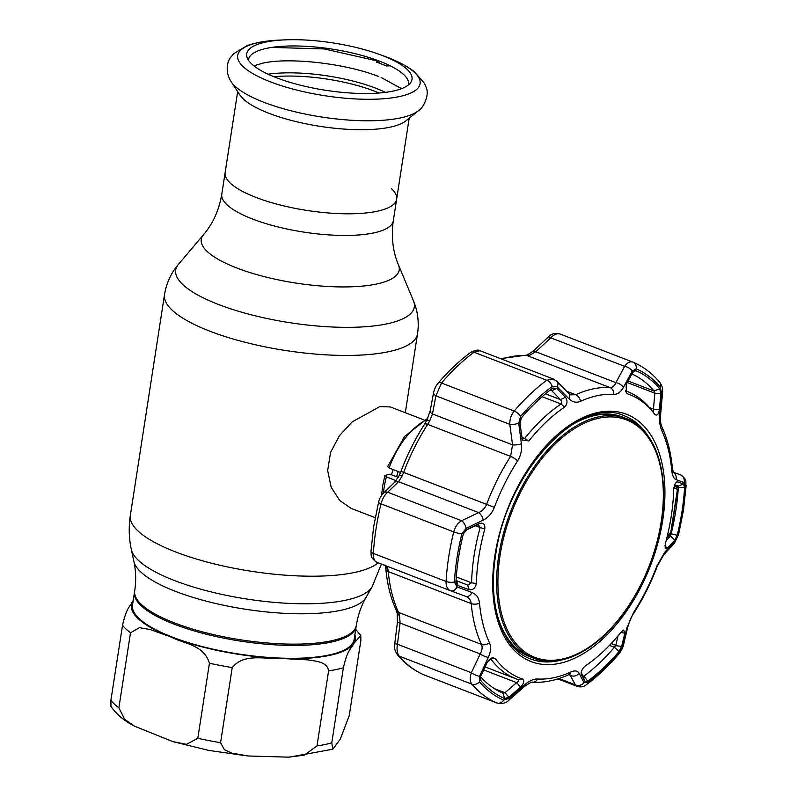 <?xml version="1.0" encoding="UTF-8"?>
<svg xmlns="http://www.w3.org/2000/svg" width="797" height="797" viewBox="0 0 797 797"><rect width="100%" height="100%" fill="white"/><g stroke="black" fill="none" stroke-linecap="round" stroke-linejoin="round"><path stroke-width="1.2" d="M203.524 234.726L178.408 264.385A120.736 34.6 8.8 0 0 218.587 304.524A120.736 34.6 8.8 0 0 352.563 327.298A120.736 34.6 8.8 0 0 413.444 300.778L398.47 264.903A100.133 28.692 8.8 0 1 347.97 286.9A100.133 28.692 8.8 0 1 236.848 268.011A100.133 28.692 8.8 0 1 203.524 234.726C212.929 223.718 219.016 210.229 221.785 194.239A86.783 24.866 8.8 0 0 252.609 219.045A86.783 24.866 8.8 0 0 342.232 235.434A86.783 24.866 8.8 0 0 393.3 220.799L396.647 199.16A86.783 24.866 -171.2 0 1 345.589 213.795A86.783 24.866 -171.2 0 1 255.957 197.407A86.783 24.866 -171.2 0 1 225.133 172.6A86.783 24.866 8.8 0 0 255.957 197.407A86.783 24.866 8.8 0 0 345.589 213.795A86.783 24.866 8.8 0 0 396.647 199.16A86.783 24.866 8.8 0 0 391.407 188.58M356.379 625.197A112.158 32.139 8.8 0 1 290.377 644.115A112.158 32.139 8.8 0 1 174.543 622.935A112.158 32.139 8.8 0 1 134.703 590.876L132.511 605.053A112.158 32.139 8.8 0 0 224.485 651.557A112.158 32.139 8.8 0 0 354.177 639.373L356.169 626.502A112.158 32.139 -171.2 0 1 290.178 645.421A112.158 32.139 -171.2 0 1 174.344 624.24A112.158 32.139 -171.2 0 1 134.504 592.181A112.158 32.139 8.8 0 0 226.478 638.686A112.158 32.139 8.8 0 0 356.169 626.502L356.379 625.197C358.002 615.055 361.23 605.78 366.052 597.371L372.109 586.771L381.384 564.057M424.084 419.949L390.351 406.938L379.84 406.609L352.154 421.882L339.373 435.78L330.526 452.547L327.667 470.569L331.203 487.336L339.721 500.526L351.208 508.416L375.208 517.661M391.496 474.773A54.375 31.531 -68.9 0 1 393.14 469.553M209.432 663.214C203.733 644.554 184.167 643.956 171.634 637.261L150.254 629.55L139.435 627.667L130.509 632.768L118.883 707.856L124.74 719.402L134.583 726.197L172.889 741.618L186.478 744.328L197.815 738.291L209.432 663.214A124.621 35.716 8.8 0 0 220.729 665.545A124.621 35.716 8.8 0 0 232.216 667.597L220.59 742.674L224.415 749.708L231.937 753.175L248.475 755.994L288.514 757.15L304.255 755.167L316.977 745.952L328.603 670.865C327.268 661.55 315.363 661.221 307.921 659.876L282.068 658.501C266.178 659.677 244.251 652.474 232.216 667.597M331.771 742.844L332.807 749.2L340.269 739.198L349.225 715.676L360.852 640.599L360.782 635.468L353.778 643.458C350.66 649.655 347.612 649.386 343.387 667.766L331.771 742.844A124.621 35.716 8.8 0 1 316.977 745.952M134.583 726.197C124.432 721.016 116.561 714.421 110.952 706.441L110.893 700.364L122.519 625.286C126.693 607.035 129.811 607.115 132.91 600.978A113.294 32.468 8.8 0 0 171.634 637.261A113.294 32.468 8.8 0 0 224.296 651.856A113.294 32.468 8.8 0 0 282.068 658.501A113.294 32.468 8.8 0 0 353.778 643.458A113.294 32.468 8.8 0 0 354.884 634.85M379.462 54.435A83.635 23.97 -171.2 0 1 382.301 55.491A83.635 23.97 -171.2 0 1 410.714 82.539A83.635 23.97 -171.2 0 1 276.41 77.717A83.635 23.97 -171.2 0 1 246.99 57.195A83.635 23.97 -171.2 0 1 285.276 39.85A83.635 23.97 -171.2 0 1 379.462 54.435L384.184 56.149A92.293 26.45 -171.2 0 1 387.322 57.324A92.293 26.45 -171.2 0 1 399.048 96.646A92.293 26.45 -171.2 0 1 270.472 81.852A92.293 26.45 -171.2 0 1 280.255 40.059C267.045 40.577 255.947 42.45 246.97 45.698L233.71 53.698L230.861 57.085C227.653 60.383 224.415 71.371 231.15 81.742A97.862 28.044 -171.2 0 0 263.897 102.285A97.862 28.044 -171.2 0 0 418.385 110.723L405.972 120.805A86.783 24.866 -171.2 0 1 268.978 113.313A86.783 24.866 -171.2 0 1 239.947 95.102L231.15 81.742A97.862 28.044 -171.2 0 1 231.01 81.513M248.415 60.144A81.005 23.213 -171.2 0 1 295.338 45.957A81.005 23.213 -171.2 0 1 379.79 61.269A81.005 23.213 -171.2 0 1 408.472 84.92M378.206 76.343L377.788 76.183A84.442 24.199 8.8 0 0 374.281 74.918L374.201 74.888M381.145 77.478L401.588 88.666M390.221 65.812L386.356 65.962A84.442 24.199 -171.2 0 0 383.138 64.637L379.78 63.342A84.442 24.199 -171.2 0 0 376.264 62.076L378.107 61.14L379.531 63.252M398.251 477.313L389.773 474.125L384.861 475.54L386.386 476.845L396.059 480.661M427.8 418.226L404.637 436.377L387.661 466.643L389.135 467.969L400.542 472.472M565.481 397.285C567.743 400.761 567.454 404.029 564.615 407.088A151.978 88.118 111.1 0 0 528.879 440.92L522.394 440.054L519.953 423.237L521.477 417.728A176.595 102.395 -68.9 0 1 549.541 390.55A176.595 102.395 -68.9 0 1 552.769 388.089L556.744 388.398L565.481 397.285L560.44 399.596L551.743 390.669L549.791 390.42A172.202 99.844 111.1 0 0 548.087 391.696M659.428 409.638C658.561 414.48 657.037 416.094 654.865 414.48A151.978 88.118 111.1 0 0 653.899 413.195A151.978 88.118 111.1 0 0 627.558 393.877L626.342 392.931L626.183 384.553L632.669 372.458L633.954 370.914L635.807 370.665A176.595 102.395 -68.9 0 1 659.717 388.707L660.783 393.678L659.428 409.638L653.46 409.11L654.835 393.18L654.078 391.018A172.202 99.844 111.1 0 0 631.891 373.923M674.85 540.107L667.348 548.167L665.186 548.515L665.286 543.853A151.978 88.118 111.1 0 0 671.233 516.267A151.978 88.118 111.1 0 0 673.714 489.408C674.282 484.626 675.577 482.125 677.609 481.896L683.527 484.048L684.583 487.555A176.595 102.395 -68.9 0 1 682.043 511.156A176.595 102.395 -68.9 0 1 677.201 535.235L674.85 540.107L670.486 536.012L671.124 533.9A172.202 99.844 111.1 0 0 675.846 510.419A172.202 99.844 111.1 0 0 678.327 487.405L678.217 486.1L683.527 484.048M676.802 481.956L676.095 482.494M685.41 486.927A6.794 2.67 -176.6 0 0 686.107 485.851L683.487 510.11L678.526 534.787L674.003 543.773A6.794 4.951 -137.1 0 0 675.039 541.133L677.958 535.106A178.408 103.451 111.1 0 0 682.84 510.777A178.408 103.451 111.1 0 0 685.41 486.927L684.095 482.593L676.085 479.635C673.714 478.628 672.26 475.46 671.712 470.13A148.959 86.375 111.1 0 0 661.789 430.659C659.926 426.425 659.249 421.125 659.757 414.749L661.61 393.2L660.295 387.073A178.408 103.451 111.1 0 0 636.126 368.842L632.24 371.043L623.433 387.342C620.753 392.104 617.506 394.455 613.69 394.366A148.959 86.375 111.1 0 0 580.535 401.329C576.321 403.083 572.455 402.236 568.928 398.779L557.153 386.804L552.241 386.445A178.408 103.451 111.1 0 0 520.62 416.383L518.727 423.187L521.397 443.79C522.095 449.946 520.83 455.655 517.592 460.915A148.959 86.375 111.1 0 0 494.369 507.35C491.968 513.328 488.252 517.572 483.221 520.112L466.125 528.341L461.852 533.851A178.408 103.451 111.1 0 0 456.97 558.179A178.408 103.451 111.1 0 0 454.39 582.019L457.06 586.881A6.794 4.563 110.3 0 1 450.783 590.826A6.794 4.563 110.3 0 1 450.733 590.806L465.737 596.355A6.794 4.603 110.3 0 1 465.687 596.335L450.733 590.806C447.486 589.421 445.931 586.303 446.071 581.451A183.529 106.419 -68.9 0 1 453.742 531.898C455.127 526.827 457.747 523.101 461.583 520.73L478.648 512.61C482.285 511.126 484.925 508.396 486.568 504.411A154.07 89.334 -68.9 0 1 510.598 456.382L512.551 444.846L509.811 424.343C509.672 419.312 511.136 414.888 514.195 411.063A183.529 106.419 -68.9 0 1 546.722 380.269L553.297 378.993L480.003 350.72L474.026 352.224A6.794 4.095 -126.5 0 0 470.658 352.404L470.658 352.404C459.311 360.812 448.492 371.053 438.201 383.118L438.201 383.118A6.794 2.869 -139.6 0 1 441.498 383.028L435.899 395.83A6.794 3.447 -169.1 0 1 433.638 392.542L433.638 392.542C434.614 388.438 436.128 385.3 438.201 383.118M458.474 558.069A176.595 102.395 -68.9 0 1 463.306 533.99L466.773 529.547L479.455 523.48C483.47 522.443 485.243 524.306 484.785 529.059A151.978 88.118 111.1 0 0 478.828 556.645A151.978 88.118 111.1 0 0 476.357 583.504C475.361 588.116 472.97 590.198 469.194 589.76L458.086 585.596L456.004 582.916L455.924 581.671A176.595 102.395 -68.9 0 1 458.474 558.069M455.994 580.595L467.67 585.018L471.575 582.836A154.07 89.334 -68.9 0 1 474.085 555.609A154.07 89.334 -68.9 0 1 480.123 527.644L478.688 525.064L476.965 524.984L465.378 530.483M521.945 438.27L524.824 438.29A154.07 89.334 -68.9 0 1 561.048 403.989L561.596 401.469L560.44 399.596L545.477 393.818M480.541 676.663A172.202 99.844 111.1 0 0 502.917 693.161L504.979 692.723L518.289 681.216L518.369 679.682A154.07 89.334 -68.9 0 1 516.167 678.885A154.07 89.334 -68.9 0 1 490.683 658.79L490.334 658.511M518.399 679.692L522.513 679.034C524.605 680.797 523.978 683.487 520.62 687.104L508.944 697.186L504.71 698.561A176.595 102.395 -68.9 0 1 480.79 680.508L480.242 679.323L480.83 675.976L487.375 662.018L492.237 657.625L495.206 658.432A151.978 88.118 111.1 0 0 522.513 679.034M615.613 645.63L621.66 646.417L619.04 651.498A176.595 102.395 -68.9 0 1 587.738 681.136L584.868 681.256L583.035 676.344L583.892 676.175A172.202 99.844 111.1 0 0 614.407 647.274L615.613 645.63M620.823 632.449L624.828 633.167L621.66 646.417M611.219 643.548L615.802 645.321L618.064 635.807M584.868 681.256L581.322 674.362C580.804 671.562 582.189 668.713 585.456 665.824A151.978 88.118 111.1 0 0 621.192 631.991L623.633 630.048L624.828 633.167M581.143 672.598L583.035 676.344L583.892 676.175L587.738 681.136M483.679 669.918L516.625 682.63L520.62 687.104M494.359 688.628L504.979 692.723L508.944 697.186M504.71 698.561L502.947 693.171M625.426 390.789A154.07 89.334 -68.9 0 1 627.06 391.387A154.07 89.334 -68.9 0 1 651.567 410.186L653.899 413.195M652.544 411.481C653.311 412.089 653.61 411.302 653.46 409.11L649.435 407.556M660.783 393.678L654.835 393.18L627.269 382.55M560.161 334.053L560.321 334.112C557.402 333.076 554.204 334.312 550.737 337.838A6.794 2.012 -132.9 0 0 548.117 337.201L548.117 337.201C550.837 333.853 554.851 332.807 560.161 334.053L633.017 362.157A6.794 5.539 113.2 0 1 633.167 362.217A6.794 5.539 113.2 0 1 636.126 368.842M570.622 394.834L575.693 394.744A154.07 89.334 -68.9 0 1 609.994 387.551C612.534 387.561 614.497 385.937 615.902 382.65L624.639 366.341L550.737 337.838L535.813 351.766A6.794 2.042 -133.2 0 0 533.163 351.158L548.117 337.201M623.433 387.342A6.794 3.477 28.4 0 0 615.902 382.65L535.813 351.766L529.666 355.243A6.794 4.682 -107.3 0 0 527.116 355.054L500.436 358.61M529.666 355.243L527.046 355.562A6.794 5.449 -86.6 0 0 525.711 355.263M550.458 390.181L551.743 390.669L556.744 388.398M518.727 423.187A6.794 1.903 172.2 0 1 509.811 424.343L435.899 395.83L432.462 413.962A6.794 3.427 -169.4 0 1 430.191 410.704L433.638 392.542M521.397 443.79A6.794 1.943 172.6 0 1 512.551 444.846L432.462 413.962L429.613 421.095L427.043 419.899L424.582 424.173C415.207 438.798 407.337 454.519 400.971 471.366L399.008 475.919L394.395 482.554A6.794 4.792 -133.8 0 1 398.56 481.717L387.681 492.227A6.794 4.812 -134.2 0 0 383.477 493.094L383.477 493.094A6.794 4.812 -134.2 0 0 383.447 493.124M429.613 421.095L427.65 424.393A6.794 1.853 -147.3 0 0 424.582 424.173M517.592 460.915A6.794 1.853 -147.3 0 0 510.598 456.382L427.65 424.393A154.07 89.334 111.1 0 0 403.621 472.422L402.166 475.968A6.794 1.733 -152.7 0 0 399.008 475.919M402.166 475.968L398.56 481.717L478.648 512.61A6.794 3.298 -115.6 0 1 483.221 520.112M466.125 528.341A6.794 3.258 -115.3 0 0 461.583 520.73L387.681 492.227C384.612 494.887 382.401 498.763 381.046 503.863A6.794 1.186 -166.2 0 1 378.565 502.259L378.565 502.259C379.332 498.792 380.966 495.734 383.477 493.094L394.395 482.554M461.852 533.851A6.794 1.186 -166.2 0 1 453.742 531.898L381.046 503.863A183.529 106.419 111.1 0 0 376.025 528.889A183.529 106.419 111.1 0 0 373.375 553.417C373.195 558.239 374.341 561.198 376.832 562.303L376.762 562.274C369.509 556.983 371.502 555.32 370.994 551.195L370.994 551.195A6.794 2.67 -176.6 0 0 373.375 553.417L446.071 581.451A6.794 2.67 -176.6 0 0 454.39 582.019M479.455 523.48L476.965 524.984M456.522 580.893L458.086 585.596M455.994 580.525L467.67 585.018L469.194 589.76M386.465 566.019L387.81 568.679A6.794 4.872 162.7 0 1 385.379 566.169L384.851 564.963M387.81 568.679L388.269 571.588A6.794 3.596 174.8 0 1 385.887 569.178L385.887 569.178C387.302 584.669 390.779 598.427 396.308 610.442L397.225 613.262L397.414 622.417L400.094 623.055L397.444 644.245L394.764 643.647L397.414 622.417M457.06 586.881L472.013 592.52C476.397 594.293 478.897 597.87 479.525 603.229A148.959 86.375 111.1 0 0 489.458 642.711C491.221 646.905 490.852 651.797 488.332 657.405A6.794 1.813 -155.1 0 1 480.183 653.938C482.195 650.412 482.633 647.234 481.488 644.414A154.07 89.334 -68.9 0 1 471.216 603.588L388.269 571.588A154.07 89.334 111.1 0 0 398.54 612.425L399.546 615.324A6.794 3.616 168.5 0 1 397.225 613.262M399.546 615.324L400.094 623.055L480.183 653.938L471.356 672.748C469.682 677.659 469.871 681.465 471.914 684.175L399.217 656.14A183.529 106.419 111.1 0 0 424.074 674.89L423.924 674.83A6.794 5.539 -66.8 0 0 424.074 674.89L496.77 702.934A183.529 106.419 -68.9 0 1 471.914 684.175A6.794 5.28 139.8 0 0 479.515 681.883A178.408 103.451 111.1 0 0 503.684 700.115L508.914 698.431A6.794 1.803 49.2 0 1 508.944 700.065L524.655 686.396C529.756 682.899 532.396 681.515 532.565 682.242L532.565 682.242C544.311 682.88 556.326 680.379 568.59 674.75L569.347 674.182M488.332 657.405L479.545 676.274A6.794 1.843 -154.6 0 1 471.356 672.748L397.444 644.245C396.547 649.445 397.135 653.41 399.217 656.14A6.794 5.28 -40.2 0 1 397.474 654.915L397.474 654.915C393.937 648.957 394.804 649.605 394.764 643.647M678.217 486.1L674.68 484.845M667.348 548.167L664.897 545.825M666.133 540.685L670.486 536.012L669.191 535.514M670.546 533.671L677.201 535.235M557.84 678.905L577.167 686.356L575.334 684.822L569.706 674.352M424.223 674.959L496.77 702.934A6.794 5.539 113.2 0 0 503.684 700.115M479.525 603.229A6.794 3.596 174.8 0 1 471.216 603.588C470.758 600.002 468.915 597.591 465.687 596.335M632.24 371.043A6.794 3.507 28 0 0 624.639 366.341C627.329 362.525 630.118 361.131 633.017 362.157M632.868 362.097L633.167 362.217C643.249 366.57 652.066 373.205 659.627 382.142L659.627 382.142C662.068 385.28 663.034 388.966 662.506 393.21L660.603 414.739C660.105 419.81 660.564 423.914 661.968 427.062L661.968 427.062C667.497 439.077 670.974 452.835 672.399 468.337L673.425 472.651L672.349 471.934L680.409 474.803A6.794 6.256 109.6 0 1 684.095 482.593M674.003 543.773L663.821 554.612L657.306 566.149C650.94 582.986 643.069 598.716 633.705 613.331L633.705 613.331C631.842 615.603 629.859 620.156 627.747 626.97L623.533 644.863A6.794 3.606 -166.5 0 1 622.427 646.277L626.691 628.365L633.645 612.445A148.959 86.375 111.1 0 0 656.877 566.009L664.877 552.042L675.039 541.133M508.914 698.431L524.655 684.802C529.347 680.817 533.651 678.875 537.547 678.994A148.959 86.375 111.1 0 0 570.712 672.03C574.836 670.237 577.646 670.685 579.16 673.365L584.002 682.67L587.568 682.511A178.408 103.451 111.1 0 0 619.189 652.564L622.427 646.277M627.747 626.97A6.794 3.577 -167 0 1 626.691 628.365M663.821 554.612A6.794 4.931 -136.5 0 0 664.877 552.042M673.276 472.382A6.794 6.237 109.6 0 1 676.085 479.635M660.603 414.739L659.757 414.749M662.506 393.21L661.61 393.2M557.153 386.804A6.794 4.254 135.7 0 0 557.133 381.544L568.859 393.588A6.794 4.294 135.9 0 1 568.928 398.779M472.013 592.52A6.794 4.603 110.3 0 1 465.737 596.355L465.797 596.385M479.545 676.274L479.515 681.883M524.655 684.802A6.794 1.843 48.8 0 1 524.655 686.396M579.16 673.365A6.794 5.928 152.7 0 1 570.572 675.477L568.64 674.73M584.002 682.67A6.794 5.948 153.2 0 1 575.334 684.822L559.006 678.526M674.362 485.732L675.677 486.26A2.261 2.022 111.6 0 1 676.792 488.91L673.873 487.744M667.099 536.909L670.785 532.346L677.281 490.404L676.792 488.91M675.677 486.26L677.589 490.006A2.261 0.857 4.1 0 1 677.281 490.404M669.759 534.349A2.261 1.564 46.1 0 1 669.39 535.325L671.054 532.217L677.589 490.006M561.965 659.129A127.291 73.812 111.1 0 0 661.201 521.696A127.291 73.812 111.1 0 0 599.274 418.096A127.291 73.812 111.1 0 0 500.048 555.519A127.291 73.812 111.1 0 0 561.965 659.129M598.936 416.781A128.466 74.49 -68.9 0 1 626.332 418.545A128.466 74.49 -68.9 0 1 656.748 543.365A128.466 74.49 -68.9 0 1 561.277 660.046A128.466 74.49 -68.9 0 1 533.87 658.272A128.466 74.49 -68.9 0 1 503.455 533.462A128.466 74.49 -68.9 0 1 598.936 416.781M626.332 418.545L622.716 417.15A128.466 74.49 111.1 0 0 595.319 415.386A128.466 74.49 111.1 0 0 567.594 427.71M496.501 612.036A128.466 74.49 111.1 0 0 530.254 656.877L533.87 658.272M134.703 590.876C136.217 580.724 135.938 570.901 133.886 561.427L131.326 549.492C128.915 538.204 128.586 526.847 130.339 515.42A128.018 36.682 8.8 0 0 175.808 552.012A128.018 36.682 8.8 0 0 378.186 562.821M130.339 515.42L164.511 294.641A128.018 36.682 8.8 0 0 209.99 331.233A128.018 36.682 8.8 0 0 342.202 355.412A128.018 36.682 8.8 0 0 417.528 333.813C419.192 322.277 417.827 311.268 413.444 300.778M131.326 549.492A122.549 35.118 8.8 0 0 174.722 580.634A122.549 35.118 8.8 0 0 295.179 603.638A122.549 35.118 8.8 0 0 372.109 586.771M133.886 561.427A118.165 33.863 8.8 0 0 175.738 591.454A118.165 33.863 8.8 0 0 291.881 613.64A118.165 33.863 8.8 0 0 366.052 597.371M396.627 476.736A50.46 29.26 -68.9 0 1 398.241 471.565M197.815 738.291A124.621 35.716 8.8 0 0 209.113 740.632A124.621 35.716 8.8 0 0 220.59 742.674M110.893 700.364A124.621 35.716 8.8 0 0 118.883 707.856M122.519 625.286A124.621 35.716 8.8 0 0 130.509 632.768M328.603 670.865A124.621 35.716 8.8 0 0 343.387 667.766M273.939 76.741A79.979 22.924 -171.2 0 1 374.54 91.167A79.979 22.924 -171.2 0 1 379.123 93.02M268.111 74.211A81.075 23.233 -171.2 0 1 375.676 88.168A81.075 23.233 -171.2 0 1 385.429 92.372M386.386 476.845A66.012 38.276 111.1 0 0 384.104 487.704A66.012 38.276 111.1 0 0 383.417 493.144M427.322 419.302A66.012 38.276 111.1 0 0 389.135 467.969M494.907 555.519A132.541 76.851 -68.9 0 1 598.228 412.418A132.541 76.851 -68.9 0 1 662.706 520.302A132.541 76.851 -68.9 0 1 559.374 663.403A132.541 76.851 -68.9 0 1 494.907 555.519M648.041 435.929A130.28 75.546 111.1 0 0 624.35 415.835C579.608 394.366 506.185 472.352 495.644 555.22C487.365 605.72 502.459 648.997 530.583 658.95A130.28 75.546 111.1 0 0 561.626 659.966M558.229 660.603A130.28 75.546 -68.9 0 1 530.443 658.89M502.927 631.134A128.466 74.49 111.1 0 0 529.915 656.748M678.526 534.787A6.794 1.186 -166.2 0 1 677.958 535.106M676.354 486.638L678.327 487.405L684.583 487.555M456.253 576.918L471.575 582.836L476.357 583.504M628.096 380.996L654.078 391.018L659.717 388.707M609.486 645.371L614.407 647.274L619.04 651.498M582.727 675.726L583.892 676.175M495.206 658.432L490.205 658.601M480.79 680.508L480.202 678.078M625.645 391.546L627.558 393.877M632.728 372.338L635.807 370.665M613.69 394.366A6.794 5.449 93.4 0 0 609.994 387.551L527.046 355.562A154.07 89.334 111.1 0 0 501.861 359.158M564.615 407.088L561.048 403.989L542.119 396.687M521.796 437.125L528.879 440.92M552.769 388.089L549.791 390.42M552.241 386.445A6.794 4.095 53.5 0 0 546.722 380.269L474.026 352.224A183.529 106.419 111.1 0 0 441.498 383.028L514.195 411.063A6.794 2.869 40.4 0 1 520.62 416.383M494.369 507.35L400.971 471.366M484.785 529.059L475.301 525.781M489.458 642.711A6.794 4.832 155.1 0 1 481.488 644.414L398.54 612.425A6.794 4.832 155.1 0 1 396.308 610.442M397.444 654.885A6.794 5.28 -40.2 0 0 397.474 654.915C405.025 663.841 413.842 670.476 423.924 674.83M450.554 590.736L376.832 562.303M566.577 391.227L575.693 394.744A6.794 4.762 65.4 0 1 580.535 401.329M560.321 334.112L632.708 362.037M619.189 652.564A6.794 2.869 40.4 0 1 618.89 653.929L618.89 653.929C621.321 650.85 622.875 647.831 623.533 644.863M633.705 613.331A6.794 1.853 -147.3 0 0 633.645 612.445M672.399 468.337A6.794 3.596 174.8 0 1 671.712 470.13M661.968 427.062A6.794 4.832 155.1 0 1 661.789 430.659M659.627 382.142A6.794 5.28 139.8 0 1 660.295 387.073M537.547 678.994A6.794 5.449 93.4 0 1 532.565 682.242M570.712 672.03A6.794 4.762 65.4 0 1 568.59 674.75M587.568 682.511A6.794 4.095 53.5 0 1 586.433 684.643L586.433 684.643C597.78 676.235 608.599 666.003 618.89 653.929M622.377 417.02A128.466 74.49 111.1 0 0 585.187 417.877M624.21 415.785A130.28 75.546 -68.9 0 1 645.939 433.169M405.314 412.716L417.528 333.813M221.785 194.239L237.665 91.645M398.47 264.903C392.831 251.573 391.108 236.868 393.3 220.799M164.511 294.641C166.414 283.154 171.046 273.062 178.408 264.385M332.807 749.2L289.64 757.1M247.19 755.875L208.824 750.425L172.889 741.618M360.782 635.468L355.731 629.351M409.18 118.195L396.647 199.16M418.385 110.723C421.942 109.687 430.161 95.77 426.156 87.441L424.502 83.366L414.171 71.551C407.277 66.271 398.351 61.538 387.392 57.354L387.083 57.235M285.276 39.85L280.255 40.059M378.764 76.552C345.689 63.401 288.912 57.055 262.621 63.202L253.835 65.792M271.697 47.422L324.22 48.936L378.107 61.14M381.614 495.326L382.56 486.429L384.861 475.54M378.565 502.259L373.604 526.947L370.994 551.195M485.094 666.9L516.167 678.885M625.416 390.749L627.06 391.387M533.163 351.158L527.116 355.054M470.658 352.404C475.221 350.092 478.339 349.534 480.003 350.72M430.191 410.704L427.043 419.899M385.379 566.169L385.887 569.178M376.762 562.274L450.634 590.766M686.107 485.851C685.101 480.461 688.03 480.501 680.479 474.833M568.859 393.588L570.622 394.844M557.133 381.544L553.297 378.993M496.93 702.994C502.409 704.06 506.414 703.084 508.944 700.065M577.158 686.356C580.874 687.432 583.972 686.865 586.433 684.643M666.89 537.726L669.39 535.325"/></g></svg>
